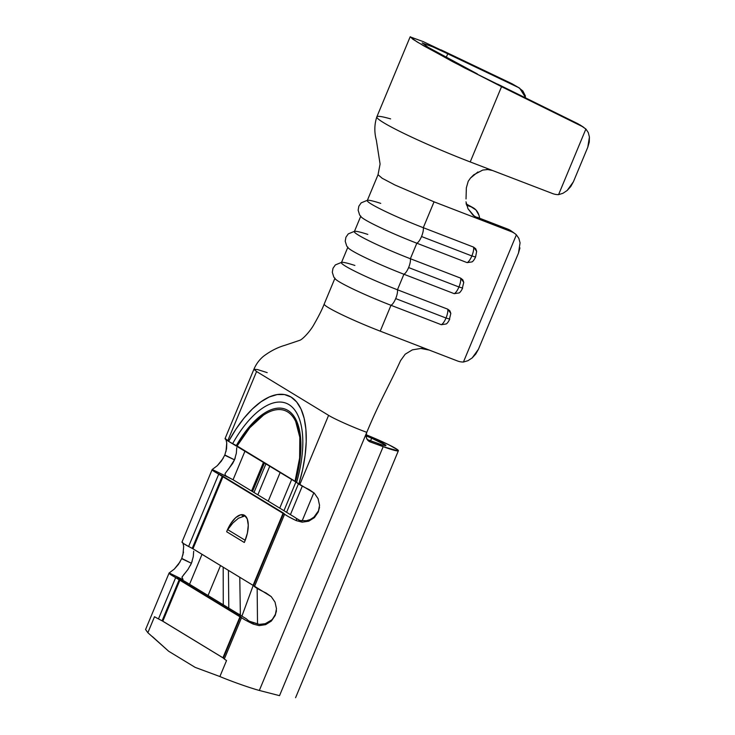 <?xml version="1.0" encoding="UTF-8"?>
<svg xmlns="http://www.w3.org/2000/svg" width="735" height="735" viewBox="0 0 735 735"><rect width="100%" height="100%" fill="white"/><g stroke="black" fill="none" stroke-linecap="round" stroke-linejoin="round"><path stroke-width="1.1" d="M462.425 287.835L463.748 282.378L460.68 278.152A9.132 2.876 111.1 0 1 458.934 286.981L462.637 288.074L458.934 286.981A9.132 2.876 -68.9 0 0 460.68 278.152L410.369 258.729A9.132 2.876 111.1 0 1 408.614 267.558L458.934 286.981L408.614 267.558A9.132 2.876 -68.9 0 0 410.369 258.729L416.828 243.212A47.205 3.693 -157.4 0 1 360.812 216.099L354.353 231.617A47.205 3.693 22.6 0 0 410.369 258.729L416.828 243.212L467.138 262.634A9.132 2.876 -68.9 0 0 471.852 255.945L475.554 257.039L471.852 255.945A9.132 2.876 -68.9 0 0 473.597 247.116A9.132 2.876 111.1 0 1 471.852 255.945L421.532 236.523L471.852 255.945A9.132 2.876 111.1 0 1 467.138 262.634L472.035 261.899C473.129 261.292 474.305 259.675 475.563 257.039L476.666 251.342L473.597 247.116L423.286 227.694A9.132 2.876 111.1 0 1 421.532 236.523A9.132 2.876 -68.9 0 0 423.286 227.694L434.054 201.831L480.396 219.719L476.813 217.147L507.683 229.063L511.238 231.626L480.396 219.719L511.238 231.626A17.98 17.006 -54.2 0 1 516.383 234.832L518.846 238.37L520.068 242.862L518.497 253.042L478.448 349.254L518.497 253.042L519.948 247.906M449.508 318.871L450.831 313.413L447.762 309.187A9.132 2.876 111.1 0 1 446.016 318.016L449.719 319.109L446.016 318.016A9.132 2.876 -68.9 0 0 447.762 309.187L397.451 289.774A9.132 2.876 111.1 0 1 395.696 298.594L446.016 318.016L395.696 298.594A9.132 2.876 -68.9 0 0 397.451 289.774L403.91 274.247A47.205 3.693 -157.4 0 1 347.894 247.135L341.435 262.652A47.205 3.693 22.6 0 0 397.451 289.774L403.91 274.247L454.221 293.669A9.132 2.876 -68.9 0 0 458.934 286.981A9.132 2.876 111.1 0 1 454.221 293.669L459.118 292.934C460.211 292.328 461.378 290.711 462.637 288.074M227.087 530.652A22.482 10.198 110.3 0 1 243.735 514.95A22.482 10.198 110.3 0 1 244.764 541.41A22.482 10.198 110.3 0 1 244.305 542.485L226.656 531.745A22.482 10.198 110.3 0 1 227.087 530.652L231.056 523.145L235.77 517.596L240.501 514.858L244.544 515.345L247.272 518.974L248.265 525.203L247.392 533.086L244.764 541.41A22.482 10.198 110.3 0 1 244.305 542.485L226.656 531.745A22.482 10.198 110.3 0 1 227.087 530.652M245.214 515.832L238.471 518.212L232.876 523.008L227.758 529.586M467.662 204.909A17.98 14.562 118.8 0 0 466.302 203.99M295.58 697.717L398.379 450.748A30.346 2.38 -157.4 0 0 372.709 437.49L371.671 438.198A16.859 1.323 -157.4 0 1 385.93 445.566A16.859 1.323 -157.4 0 1 377.478 443.297L383.174 446.669L279.53 695.659L259.326 690.459C245.426 686.582 226.499 679.37 219.884 676.54L219.884 676.54C226.499 679.37 245.426 686.582 259.326 690.459L366.783 432.327L259.326 690.459L279.53 695.659L383.174 446.669L398.168 450.904L397.865 449.949L389.054 444.895L366.159 434.734L372.709 437.49L371.671 438.198L370.596 440.779L371.671 438.198L385.636 445.125L385.811 445.649L384.387 445.502L381.511 444.693L367.243 439.558L377.478 443.297L383.174 446.669L370.229 441.928L367.987 440.476L366.544 438.133L366.122 435.276L366.783 432.327C379.729 401.218 388.962 386.004 400.566 360.628L405.178 354.215L412.363 349.86L420.852 348.454L429.286 350.09L380.225 331.154L390.983 305.291A47.205 3.693 -157.4 0 1 334.976 278.17L324.208 304.033A47.205 3.693 22.6 0 0 380.225 331.154A47.205 3.693 -157.4 0 1 324.208 304.033C322.242 309.196 318.825 316.004 313.983 324.447C310.492 330.971 302.416 339.781 299.439 340.415L284.959 345.285C277.619 347.389 270.48 351.036 263.543 356.236C259.345 359.718 256.138 364.055 253.924 369.255L256.57 371.524L227.721 440.835L314.277 493.139L318.09 498.652L319.55 505.303L318.264 511.983L319.403 507.72M378.056 174.728L382.145 178.247L394.961 185.009L434.054 201.831L480.396 219.719L473.12 215.309L467.984 208.749L465.99 201.831L467.984 208.749L474.626 216.531L480.396 219.719L476.813 217.147L507.683 229.063L511.238 231.626A17.98 17.006 -54.2 0 1 514.877 233.592A17.98 17.006 -54.2 0 1 516.383 234.832L463.427 362.043L516.383 234.832L518.846 238.37L520.068 242.862M378.038 174.719L367.27 200.581A47.205 3.693 22.6 0 0 423.286 227.694L434.054 201.831M472.972 207.647A17.98 14.562 -61.2 0 0 471.19 206.857L466.339 204.192L471.19 206.857L466.606 205.24L471.19 206.857L475.949 209.971L478.926 215.134L479.606 218.221A17.98 14.562 -61.2 0 0 472.972 207.647L466.036 203.834M236.321 453.311L234.493 459.834L232.664 463.463L225.14 473.487L225.112 474.902L226.224 476.05L231.892 479.156A19.11 1.498 -157.4 0 1 234.382 480.543L294.478 517.109A19.11 1.498 -157.4 0 1 295.874 518.092L300.064 520.509L306.513 520.747M225.167 438.455L228.613 441.377L236.073 428.964L244.103 418.04L252.463 408.899L260.925 401.825L269.249 396.992L277.196 394.557L284.546 394.576L291.078 397.056L296.628 401.926L301.019 409.046L304.134 418.215L305.889 429.176L306.219 441.616L305.135 455.176L302.664 469.481L298.86 484.126L299.751 484.668L328.6 415.348L256.57 371.524L253.915 369.273L257.59 369.576L267.191 372.627M245.095 450.849L233.05 479.78L245.095 450.849M202.033 554.3L189.556 584.27L202.033 554.3M236.743 447.734L236.348 453.109M224.735 455.222L234.493 459.834L235.246 457.813M193.682 551.186L193.287 556.56M190.457 565.38L192.184 561.264M193.259 556.762L191.431 563.286L181.775 558.425M187.976 569.414L182.078 576.947M181.958 577.306L183.043 579.419L182.684 580.292L183.043 579.419L181.958 577.306L184.118 574.145M335.858 279.484A47.205 3.693 22.6 0 0 390.983 305.291L380.225 331.154L457.409 360.94A17.98 17.006 -54.2 0 0 463.427 362.043L467.919 360.71L472.164 357.945L478.448 349.254L475.784 354.004L472.164 357.945L467.919 360.71L463.427 362.043A17.98 17.006 -54.2 0 1 457.409 360.94L429.286 350.09C425.133 348.803 422.322 348.261 420.852 348.454L412.363 349.86L405.178 354.215L400.566 360.628C388.962 386.004 379.729 401.218 366.783 432.327C353.232 427.421 334.296 418.95 328.6 415.348L299.751 484.668A30.346 2.38 22.6 0 0 309.214 489.602L314.277 493.139L318.09 498.652L319.55 505.303L318.264 511.983L314.433 517.596L308.709 521.198L302.204 522.162L296.297 520.637A30.346 2.38 -157.4 0 1 284.61 514.142L254.466 586.558L284.61 514.142L283.618 513.223L253.474 585.639L254.466 586.558A30.346 2.38 22.6 0 0 266.153 593.053L271.215 596.6L275.028 602.103L276.489 608.755L275.202 615.434L276.342 611.18M265.142 623.776L271.39 620.129C272.446 619.421 273.769 617.501 275.377 614.359L271.371 621.047L265.647 624.649L259.143 625.614L253.235 624.088L253.456 622.738L259.308 624.382L249.404 621.24A23.603 1.847 -157.4 0 1 247.677 620.028L246.684 619.109A12.366 0.965 22.6 0 0 245.775 618.475L185.679 581.909A12.366 0.965 22.6 0 0 184.072 581.008L180.452 579.125A23.603 1.847 -157.4 0 1 177.374 577.416L181.426 578.914L169.179 572.951L174.305 569.083L180.112 561.816M182.096 541.915L183.3 543.413L188.61 546.491L218.754 474.075A30.346 2.38 -157.4 0 1 212.149 469.601L182.004 542.017A30.346 2.38 22.6 0 0 188.61 546.491L192.23 548.374L222.374 475.958L218.754 474.075L188.61 546.491L192.23 548.374L222.374 475.958L223.109 476.372L192.965 548.788L253.06 585.354L283.205 512.938L223.109 476.372L192.965 548.788L192.23 548.374L253.06 585.354L283.205 512.938L283.618 513.223L253.474 585.639L253.06 585.354L271.215 596.6L275.028 602.103L276.489 608.755L275.202 615.434L271.371 621.047L265.647 624.649L259.143 625.614L253.235 624.088A30.346 2.38 -157.4 0 1 241.549 617.593L240.556 616.674L223.33 658.055L224.322 658.973L241.549 617.593L224.322 658.973L222.916 657.77L240.143 616.389L180.038 579.823L162.821 621.204L222.916 657.77L240.143 616.389L240.556 616.674L223.33 658.055L162.086 620.799L179.312 579.41L175.693 577.526L158.466 618.907L162.086 620.799L179.312 579.41L180.038 579.823L162.821 621.204L158.466 618.907A30.346 2.38 -157.4 0 1 154.515 616.711A30.346 2.38 22.6 0 0 158.466 618.907L175.693 577.526A30.346 2.38 -157.4 0 1 169.087 573.052A30.346 2.38 -157.4 0 1 169.179 572.951L170.382 574.448L245.573 620.202L253.235 624.088L253.456 622.738L249.404 621.24A23.603 1.847 -157.4 0 1 247.677 620.028L246.684 619.109A12.366 0.965 -157.4 0 0 245.775 618.475L185.679 581.909A12.366 0.965 -157.4 0 0 184.072 581.008L180.452 579.125A23.603 1.847 -157.4 0 1 177.374 577.416L181.426 578.914L169.179 572.951L174.305 569.083L178.384 564.48L181.72 558.554L183.52 552.04M257.856 494.82L269.883 465.935L257.856 494.82M280.265 472.247L268.238 501.141L280.265 472.247M266.033 463.592L254.007 492.478L266.033 463.592M279.741 508.142L291.767 479.248L279.741 508.142M286.577 512.304L298.419 483.85L286.577 512.304M290.426 514.647L302.296 486.12L290.426 514.647M313.854 492.735L302.131 520.904L313.854 492.735M371.671 438.198L366.113 435.864L371.671 438.198M237.093 445.989L295.047 481.25L299.614 458.043L299.825 437.38L295.681 421.44C293.587 417.076 290.895 413.897 287.606 411.894C284.316 409.891 280.595 409.174 276.452 409.735C272.308 410.305 267.953 412.133 263.387 415.211L249.79 427.733L237.093 445.989L236.339 445.566A77.892 35.317 110.3 0 1 288.001 410.488A77.892 35.317 110.3 0 1 295.488 481.554L295.047 481.25A76.431 34.664 -69.7 0 0 287.606 411.894A76.431 34.664 -69.7 0 0 237.093 445.989M195.17 667.38L168.664 651.247L195.17 667.38L219.747 676.485M219.884 676.54L226.545 660.535A30.346 2.38 -157.4 0 1 224.322 658.973A30.346 2.38 22.6 0 0 226.545 660.535L219.884 676.54M152.43 636.62L168.664 651.247L147.854 632.716L154.515 616.711M208.051 595.515L220.518 565.555L208.051 595.515M251.563 490.998L263.589 462.104L251.563 490.998M398.379 450.748A30.346 2.38 -157.4 0 1 383.174 446.669L370.229 441.928A7.865 6.854 -59.4 0 1 369.236 441.459A7.865 6.854 -59.4 0 1 366.783 432.327C353.232 427.421 334.296 418.95 328.6 415.348L256.57 371.524L227.721 440.835A30.346 2.38 22.6 0 1 225.066 438.565L253.924 369.246M265.464 623.675L259.308 624.382M145.603 629.555L147.854 632.716M225.976 451.584L226.748 442.957M228.677 468.958L234.493 459.834L224.837 454.974M212.149 469.601A30.346 2.38 -157.4 0 1 212.24 469.49L217.367 465.623L223.174 458.364M182.914 555.035L183.676 546.381M181.674 558.673L191.431 563.286L188.004 569.368M298.86 484.126A91.609 41.546 -69.7 0 0 291.078 397.056A91.609 41.546 -69.7 0 0 228.613 441.377L232.646 443.628A83.753 37.981 110.3 0 1 288.938 404.608A83.753 37.981 110.3 0 1 296.554 482.509L298.86 484.126M232.646 443.628A83.753 37.981 110.3 0 1 288.938 404.608A83.753 37.981 110.3 0 1 296.554 482.509L295.488 481.554A77.892 35.317 -69.7 0 0 288.001 410.488A77.892 35.317 -69.7 0 0 236.339 445.566L232.646 443.628M228.805 608.148L228.429 570.369L228.805 608.148M238.434 614.001L240.363 614.589L239.775 577.269L240.373 615.186L240.363 614.589L238.434 614.01M257.516 624.088L257.158 588.395L257.516 624.088M183.695 546.537L182.914 542.871M183.043 579.419L181.426 578.914L183.043 579.419M231.892 479.156L212.24 469.49L213.444 470.997L288.644 516.751L296.297 520.637L296.609 518.763L295.874 518.092A19.11 1.498 22.6 0 0 294.478 517.109L234.382 480.543A19.11 1.498 22.6 0 0 231.892 479.156M228.273 477.263L212.24 469.49L217.367 465.623L221.446 461.02L224.781 455.103L226.564 448.727L226.757 443.086L225.976 439.42M306.183 520.803L310.198 519.553L313.964 517.109L318.439 510.908L314.433 517.596L308.709 521.198L302.204 522.162L296.297 520.637L296.876 519.002M298.594 520.003L301.956 520.885M245.214 540.308L227.712 529.659L245.214 540.308M231.617 524.404L232.977 522.897M242.284 516.31L244.645 515.841M511.56 231.203L507.683 229.063A17.98 17.006 125.8 0 1 511.321 231.029L514.877 233.592M441.303 324.705L390.983 305.291A9.132 2.876 -68.9 0 0 395.696 298.594A9.132 2.876 111.1 0 1 390.983 305.291L441.303 324.705A9.132 2.876 -68.9 0 0 446.016 318.016A9.132 2.876 111.1 0 1 441.303 324.705L446.2 323.97C447.284 323.363 448.46 321.746 449.719 319.109M450.831 313.413L449.884 310.841L447.762 309.187L397.451 289.774A47.205 3.693 -157.4 0 1 341.426 262.68M463.748 282.378L462.802 279.805L460.68 278.152L410.369 258.729A47.205 3.693 -157.4 0 1 354.344 231.644M476.666 251.342L475.729 248.77L473.597 247.116L423.286 227.694A47.205 3.693 -157.4 0 1 367.261 200.6M354.683 231.378A47.205 3.693 -157.4 0 1 367.794 234.41M348.776 248.448A47.205 3.693 22.6 0 0 403.91 274.247A9.132 2.876 -68.9 0 0 408.614 267.558A9.132 2.876 111.1 0 1 403.91 274.247L454.221 293.669M367.601 200.343A47.205 3.693 -157.4 0 1 380.721 203.375M361.693 217.413A47.205 3.693 22.6 0 0 416.828 243.212A9.132 2.876 -68.9 0 0 421.532 236.523A9.132 2.876 111.1 0 1 416.828 243.212L467.138 262.634M341.766 262.413A47.205 3.693 -157.4 0 1 354.876 265.445M468.223 181.269L466.348 187.802L466.036 198.937L466.348 187.802L468.223 181.269L470.501 178.035L473.744 174.811L482.73 170.07L487.746 169.528L492.579 170.52L470.216 161.939A77.561 6.073 -157.4 0 1 437.215 148.525A77.561 6.073 -157.4 0 1 376.834 116.865A77.561 6.073 -157.4 0 1 386.693 117.82A77.561 6.073 -157.4 0 1 390.607 118.886M492.579 170.52L552.591 193.562A17.98 16.896 -55 0 0 558.572 194.646L585.887 129.02L558.572 194.646L562.992 193.268L567.181 190.475L573.41 181.766L587.789 147.211L573.41 181.766L570.764 186.525L567.181 190.475L562.992 193.268L558.572 194.646A17.98 16.896 -55 0 1 552.591 193.562L470.216 161.939L501.546 86.675L452.751 61.722L417.195 41.987L410.13 36.869M378.047 174.709L380.087 164.052L376.348 140.22C374.198 132.199 374.354 124.417 376.825 116.865A77.561 6.073 22.6 0 0 437.215 148.525A77.561 6.073 22.6 0 0 470.216 161.939L501.546 86.675L582.12 126.429L585.887 129.02L588.266 132.548L589.424 137.041L589.268 142.085L587.789 147.211L589.424 137.041L588.266 132.548L585.887 129.02L579.943 124.858M376.834 116.865L410.139 36.86L423.204 41.61L511.909 83.698L441.083 49.888M422.184 43.025L432.979 46.93L447.753 53.774L446.182 57.541L447.753 53.774L518.57 87.584L522.861 90.993L525.461 96.11M457.39 63.55L428.018 47.242L477.41 73.969L457.39 63.55M497.696 84.157L578.28 123.912L497.696 84.157M580.163 125.005L464.63 67.96L423.663 45.8L412.748 39.157L410.378 36.75M470.492 178.045L477.915 171.972M486.432 169.528L487.746 169.528M519.452 88.053L511.909 83.698L518.57 87.584L439.723 49.989M422.386 42.915L428.018 47.242M580.328 125.125L583.783 127.375M519.673 88.182L525.883 98.067M511.909 83.698L518.57 87.584M319.504 507.187L319.33 508.262M276.443 610.638L276.268 611.713M252.518 491.577L264.545 462.683M145.576 629.537L169.087 573.052M283.958 510.706L295.929 481.949M223.192 567.181L223.275 604.786M253.198 585.437L241.916 616.123M354.472 231.323L348.261 233.895L345.928 237.221L345.22 241.218L346.718 246.014L348.408 248.108M367.39 200.287L361.188 202.851L358.855 206.186L358.138 210.182L359.635 214.978L361.326 217.064M341.554 262.358L335.344 264.931L333.01 268.257L332.303 272.253L333.8 277.049L335.491 279.144"/></g></svg>
